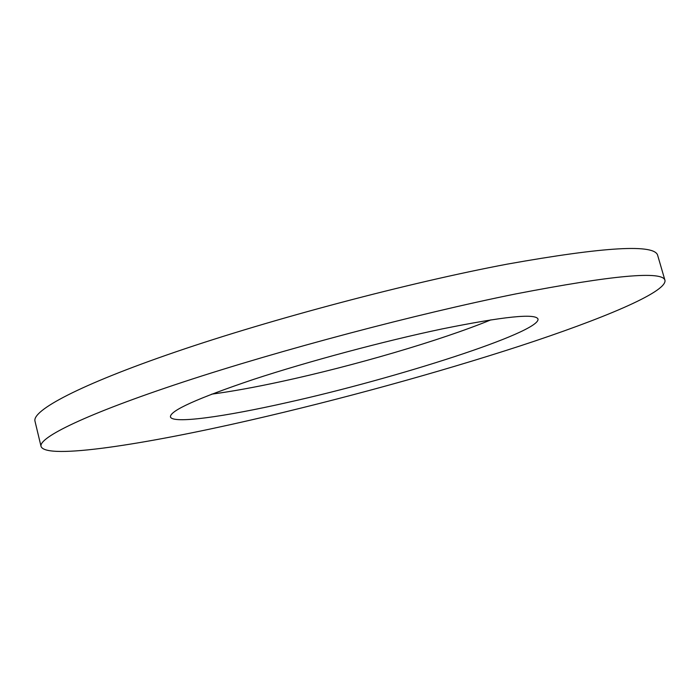 <?xml version="1.0" encoding="UTF-8"?>
<svg xmlns="http://www.w3.org/2000/svg" width="700" height="700" viewBox="0 0 700 700"><rect width="100%" height="100%" fill="white"/><g stroke="black" fill="none" stroke-linecap="round" stroke-linejoin="round"><path stroke-width="1.05" d="M665 280.446L657.72 255.544C655.253 243.81 605.106 246.671 507.273 264.127C408.817 282.695 271.871 318.938 175.508 351.969C78.829 385.088 31.833 410.602 35 421.243L41.055 446.469C46.051 459.952 144.673 444.395 250.057 420.227C339.623 399.674 438.007 372.689 520.327 345.861C601.405 319.314 666.505 292.346 665 280.446C663.101 270.611 613.314 275.109 515.637 293.947C417.279 313.74 279.983 350.105 183.102 382.051C85.899 414.094 38.316 437.614 41.055 446.469M442.024 328.947C384.151 341.084 308.201 361.428 253.304 379.479C197.418 398.326 169.794 410.786 170.441 416.885C172.384 424.148 224.28 416.771 287.28 402.526C395.588 378.534 540.26 332.351 538.02 319.078C535.692 313.18 503.694 316.47 442.024 328.947M211.68 394.161C231.805 391.457 255.176 387.223 281.794 381.439C353.762 365.864 440.151 340.672 490.945 319.848"/></g></svg>
